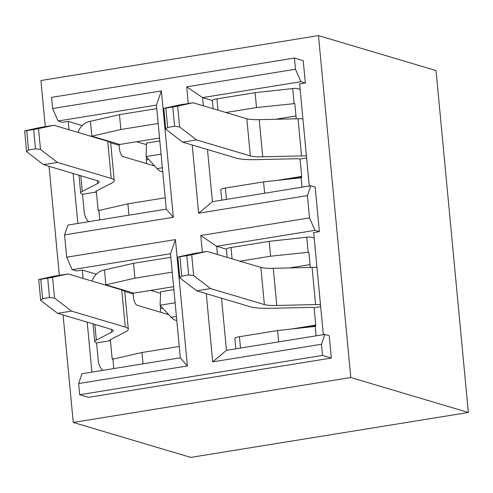 <?xml version="1.0" encoding="UTF-8"?>
<svg xmlns="http://www.w3.org/2000/svg" width="493" height="493" viewBox="0 0 493 493"><rect width="100%" height="100%" fill="white"/><g stroke="black" fill="none" stroke-linecap="round" stroke-linejoin="round"><path stroke-width="0.74" d="M188.283 103.524L186.705 86.836L295.467 69.236L294.413 58.069L51.562 97.367L52.615 108.534L161.377 90.934L173.326 217.296L64.558 234.902L66.666 257.198L175.434 239.598L187.377 365.96L78.615 383.56L79.669 394.727L88.487 397.352L331.339 358.047L329.232 335.733L324.819 334.42L321.467 344.262L212.705 361.862L206.259 293.662M331.339 358.047L322.521 355.428L321.467 344.262M202.333 252.182L200.756 235.5L309.524 217.9L314.984 230.36L319.39 231.667L313.665 232.597L323.316 334.667M45.288 126.664L40.925 80.519L318.472 35.601L436.028 70.561L468.35 412.481L190.803 457.399L73.247 422.439L63.086 314.972M309.524 217.9L307.416 195.598L198.648 213.198L192.202 144.997M79.669 394.727L322.521 355.428M319.39 231.667L315.175 187.069L310.769 185.762L307.416 195.598M295.467 69.236L300.933 81.696L305.34 83.009L299.615 83.933L309.265 186.003M78.615 383.56L81.967 373.725L180.321 357.807L170.486 253.741L72.132 269.659L66.666 257.198M91.914 372.116L87.187 322.139M83.052 278.416L82.263 270.047L76.538 270.971L72.132 269.659M160.595 293.335L150.692 290.395M96.301 274.219L82.263 270.047M64.558 234.902L67.917 225.061L166.27 209.143L156.435 105.083L58.075 120.995L52.615 108.534M77.857 223.452L73.137 173.474M69.002 129.751L68.213 121.383L62.488 122.307L58.075 120.995M146.538 144.677L136.641 141.731M82.245 125.555L68.213 121.383M468.35 412.481L350.794 377.527L73.247 422.439M318.472 35.601L350.794 377.527M59.339 275.328L49.035 166.307M305.34 83.009L303.232 60.688L294.413 58.069M166.27 209.143L173.326 217.296M161.377 90.934L156.435 105.083M180.321 357.807L187.377 365.96M175.434 239.598L170.486 253.741M212.366 100.523L202.574 97.614L203.35 105.816M207.485 149.539L212.415 201.674L310.769 185.762M300.933 81.696L202.574 97.614L186.705 86.836M198.648 213.198L212.415 201.674M226.416 249.187L216.63 246.278L217.407 254.48M221.536 298.203L226.466 350.338L324.819 334.42M314.984 230.36L216.63 246.278L200.756 235.5M212.705 361.862L226.466 350.338M91.396 136.413A0.758 0.69 106.6 0 1 91.827 136.16L90.422 121.296A15.893 14.531 -73.4 0 0 78.067 132.444M148.652 159.43L146.384 159.8A11.351 4.209 80.8 0 1 146.366 163.534M165.198 197.798L127.897 203.837L98.853 210.493A0.758 0.69 106.6 0 1 98.089 209.864L96.406 192.024L82.528 194.267L84.217 212.107A15.893 14.531 -73.4 0 0 88.685 221.702M90.422 121.296L119.466 114.641L156.768 108.602M154.728 166.024L123.047 156.601A7.568 2.804 80.8 0 1 119.405 148.294L119.127 145.318A0.758 0.69 106.6 0 1 119.75 144.467L91.827 136.16L120.871 129.505L158.173 123.466M119.75 144.467L159.547 138.022M120.871 129.505L119.466 114.641M98.853 210.493L99.746 219.909M127.897 203.837L128.969 215.182M146.366 156.947A15.893 14.531 -73.4 0 0 146.39 159.8M96.308 191.025L96.406 192.024A8.171 1.337 174.6 0 1 95.759 191.58A8.171 1.337 174.6 0 1 96.32 191.019L111.628 183.143A38.442 6.286 174.6 0 0 114.24 180.512A38.442 6.286 174.6 0 0 111.215 178.423L57.434 162.431L43.557 164.674L26.616 151.696L24.65 130.879L40.044 127.514L53.916 125.265L38.528 128.636L40.494 149.447L35.484 148.831L28.545 149.952L26.721 130.627L33.66 129.505L35.484 148.831M114.24 180.512L110.728 143.346A38.442 6.286 174.6 0 0 107.702 141.257L53.916 125.265M43.557 164.674L97.337 180.672A23.307 3.808 -5.4 0 1 99.173 181.935A23.307 3.808 -5.4 0 1 97.589 183.532L82.276 191.407A23.307 3.808 174.6 0 0 80.692 193.003A23.307 3.808 174.6 0 0 82.528 194.267M57.434 162.431L40.494 149.447M159.824 140.949L146.612 143.087L146.008 156.558L161.069 154.124M162.727 171.669A31.028 11.499 -99.2 0 1 157.107 168.6L146.008 156.558M24.65 130.879L26.721 130.627M38.528 128.636L33.66 129.505M26.616 151.696L28.545 149.952M105.453 285.071A0.758 0.69 106.6 0 1 105.884 284.825L104.479 269.961A15.893 14.531 -73.4 0 0 92.123 281.109M162.708 308.094L160.435 308.464A11.351 4.209 80.8 0 1 160.416 312.198M179.249 346.462L141.953 352.501L112.909 359.157A0.758 0.69 106.6 0 1 112.145 358.528L110.457 340.688L96.579 342.931L98.267 360.771A15.893 14.531 -73.4 0 0 102.735 370.36M104.479 269.961L133.517 263.299L170.818 257.266M168.779 314.682L137.103 305.266A7.568 2.804 80.8 0 1 133.461 296.959L133.178 293.982A0.758 0.69 106.6 0 1 133.8 293.125L105.884 284.825L134.922 278.169L172.223 272.13M133.8 293.125L173.598 286.686M134.922 278.169L133.517 263.299M112.909 359.157L113.797 368.573M141.953 352.501L143.025 363.84M160.416 305.611A15.893 14.531 -73.4 0 0 160.447 308.458M110.364 339.683L110.457 340.688A8.171 1.337 174.6 0 1 109.816 340.244A8.171 1.337 174.6 0 1 110.37 339.683L125.678 331.807A38.442 6.286 174.6 0 0 128.297 329.176A38.442 6.286 174.6 0 0 125.265 327.087L71.485 311.095L57.607 313.338L40.672 300.354L38.7 279.543L54.094 276.172L67.972 273.929L52.578 277.3L54.55 298.111L49.54 297.495L42.601 298.616L40.771 279.291L47.71 278.163L49.54 297.495M128.297 329.176L124.778 292.01A38.442 6.286 174.6 0 0 121.753 289.921L67.972 273.929M57.607 313.338L111.387 329.33A23.307 3.808 -5.4 0 1 113.224 330.6A23.307 3.808 -5.4 0 1 111.64 332.196L96.332 340.071A23.307 3.808 174.6 0 0 94.742 341.667A23.307 3.808 174.6 0 0 96.579 342.931M71.485 311.095L54.55 298.111M173.875 289.613L160.663 291.751L160.065 305.222L175.12 302.788M176.784 320.333A31.028 11.499 -99.2 0 1 171.157 317.264L160.065 305.222M38.7 279.543L40.771 279.291M52.578 277.3L47.71 278.163M40.672 300.354L42.601 298.616M182.675 142.163L165.74 129.178L163.768 108.368L179.162 104.997L193.04 102.754L177.646 106.124L179.612 126.935L196.553 139.92L182.675 142.163L236.455 158.154A38.442 6.286 -5.4 0 0 256.89 159.633L295.714 158.752A8.171 1.337 -5.4 0 1 300.052 159.066L306.615 158.006M300.052 159.066L301.741 176.907A0.758 0.69 106.6 0 1 301.118 177.763L302.006 187.18M301.118 177.763L263.552 181.886L225.387 188.061A7.568 1.239 174.6 0 0 220.79 189.645L221.782 200.158M263.552 181.886L264.624 193.225M295.979 115.947L275.414 119.275M213.142 108.731L212.36 100.449A7.568 1.239 -5.4 0 1 216.957 98.865L255.115 92.684L292.688 88.561L294.093 103.431A0.758 0.69 106.6 0 1 294.857 104.06L296.25 118.801M225.868 112.515L256.52 107.554L294.623 103.592M300.138 89.461A15.893 14.531 -73.4 0 0 298.69 88.937A15.893 14.531 -73.4 0 0 292.688 88.561M256.52 107.554L255.115 92.684M196.553 139.92L250.333 155.911A23.307 3.808 174.6 0 0 262.726 156.805L301.543 155.924A23.307 3.808 -5.4 0 1 306.424 155.936M193.04 102.754L246.82 118.745A23.307 3.808 174.6 0 0 259.207 119.645L298.031 118.758A23.307 3.808 -5.4 0 1 302.905 118.77M174.608 126.313L167.669 127.441L165.839 108.115L172.778 106.987L174.608 126.313L179.612 126.935M165.74 129.178L167.669 127.441M177.646 106.124L172.778 106.987M163.768 108.368L165.839 108.115M196.725 290.827L179.791 277.842L177.825 257.032L193.213 253.661L207.091 251.412L191.703 254.782L193.669 275.599L210.603 288.578L196.725 290.827L250.512 306.819A38.442 6.286 -5.4 0 0 270.947 308.298L309.764 307.416A8.171 1.337 -5.4 0 1 314.109 307.731L320.672 306.664M314.109 307.731L315.791 325.571A0.758 0.69 106.6 0 1 315.169 326.421L316.062 335.838M315.169 326.421L277.602 330.544L239.438 336.725A7.568 1.239 174.6 0 0 234.847 338.309L235.839 348.822M277.602 330.544L278.674 341.889M310.029 264.605L289.471 267.933M227.193 257.395L226.41 249.113A7.568 1.239 -5.4 0 1 231.007 247.523L269.172 241.348L306.738 237.225L308.143 252.096A0.758 0.69 106.6 0 1 308.908 252.724L310.3 267.459M239.918 261.179L270.577 256.212L308.68 252.25M314.189 238.125A15.893 14.531 -73.4 0 0 312.741 237.601A15.893 14.531 -73.4 0 0 306.738 237.225M270.577 256.212L269.172 241.348M210.603 288.578L264.39 304.575A23.307 3.808 174.6 0 0 276.776 305.469L315.594 304.588A23.307 3.808 -5.4 0 1 320.475 304.594M207.091 251.412L260.877 267.409A23.307 3.808 174.6 0 0 273.264 268.303L312.081 267.422A23.307 3.808 -5.4 0 1 316.962 267.434M188.659 274.977L181.72 276.098L179.896 256.773L186.829 255.651L188.659 274.977L193.669 275.599M179.791 277.842L181.72 276.098M191.703 254.782L186.829 255.651M177.825 257.032L179.896 256.773M110.487 142.754L119.127 145.318M98.089 209.864L99.623 210.32M97.318 180.666L97.589 183.532M80.797 175.754L82.276 191.407M111.215 178.423L107.702 141.257M162.357 167.749L157.107 168.6M124.538 291.412L133.178 293.982M112.145 358.528L113.673 358.978M111.369 329.324L111.64 332.196M94.853 324.412L96.332 340.071M125.265 327.087L121.753 289.921M176.408 316.414L171.157 317.264M225.387 188.061L226.46 199.406M218.023 110.179L216.957 98.865M250.333 155.911L246.82 118.745M262.726 156.805L259.207 119.645M301.543 155.924L298.031 118.758M284.597 179.575L301.728 176.802M239.438 336.725L240.51 348.064M232.08 258.843L231.007 247.523M264.39 304.575L260.877 267.409M276.776 305.469L273.264 268.303M315.594 304.588L312.081 267.422M298.647 328.239L315.785 325.466M79.009 175.218L80.692 193.003M93.066 323.883L94.742 341.667M298.69 88.937L300.126 89.369M277.158 180.389L301.698 176.42M312.741 237.601L314.183 238.033M291.209 329.053L315.748 325.084"/></g></svg>
